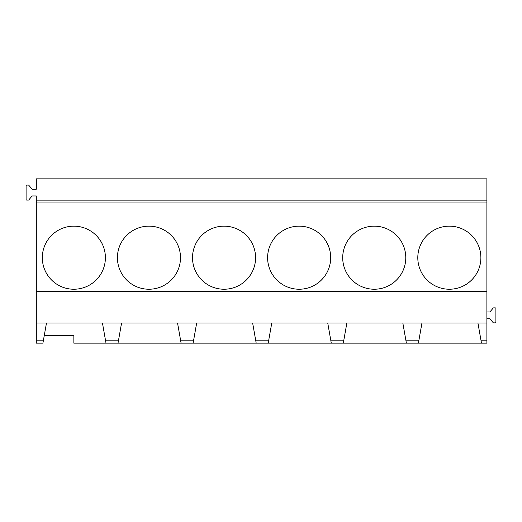 <?xml version="1.0" encoding="UTF-8"?>
<svg xmlns="http://www.w3.org/2000/svg" width="522" height="522" viewBox="0 0 522 522"><rect width="100%" height="100%" fill="white"/><g stroke="black" fill="none" stroke-linecap="round" stroke-linejoin="round"><path stroke-width="0.78" d="M486.889 311.993L489.545 311.993A0.75 0.75 0 0 0 490.119 311.719L493.133 308.13A0.75 0.75 0 0 1 493.708 307.863L495.15 307.863A0.75 0.75 0 0 1 495.9 308.613L495.9 322.126A0.75 0.75 0 0 1 495.15 322.877L493.708 322.877A0.75 0.75 0 0 1 493.133 322.609L490.119 319.014A0.75 0.75 0 0 0 489.545 318.746L486.889 318.746M36.312 200.154L486.889 200.154L486.889 178.844L36.312 178.844L36.312 189.205L32.455 189.205A0.75 0.75 0 0 1 31.881 188.938L28.867 185.349A0.75 0.75 0 0 0 28.292 185.075L26.85 185.075A0.75 0.75 0 0 0 26.1 185.832L26.1 199.345A0.75 0.75 0 0 0 26.85 200.096L28.292 200.096A0.75 0.75 0 0 0 28.873 199.828L31.881 196.233A0.75 0.75 0 0 1 32.455 195.965L36.312 195.965L36.312 343.156L42.921 343.156L46.471 323.027L486.889 323.027L486.889 343.156L418.403 343.156L421.952 323.027L418.403 343.156L343.306 343.156L346.856 323.027L343.306 343.156L268.21 343.156L271.76 323.027L268.21 343.156L193.114 343.156L196.663 323.027L193.114 343.156L118.018 343.156L121.567 323.027L118.018 343.156L73.863 343.156L73.863 335.646L44.246 335.646L46.471 323.027L36.312 323.027M36.312 291.615L486.889 291.615L486.889 323.027M36.312 202.941L486.889 202.941L486.889 291.615M480.879 257.698A31.542 31.542 0 0 0 449.338 226.156A31.542 31.542 0 0 0 417.802 257.698A31.542 31.542 0 0 0 449.338 289.234A31.542 31.542 0 0 0 480.879 257.698M405.783 257.698A31.542 31.542 0 0 0 374.241 226.156A31.542 31.542 0 0 0 342.706 257.698A31.542 31.542 0 0 0 374.241 289.234A31.542 31.542 0 0 0 405.783 257.698M330.687 257.698A31.542 31.542 0 0 0 299.152 226.156A31.542 31.542 0 0 0 267.61 257.698A31.542 31.542 0 0 0 299.152 289.234A31.542 31.542 0 0 0 330.687 257.698M255.591 257.698A31.542 31.542 0 0 0 224.055 226.156A31.542 31.542 0 0 0 192.514 257.698A31.542 31.542 0 0 0 224.055 289.234A31.542 31.542 0 0 0 255.591 257.698M180.495 257.698A31.542 31.542 0 0 0 148.959 226.156A31.542 31.542 0 0 0 117.417 257.698A31.542 31.542 0 0 0 148.959 289.234A31.542 31.542 0 0 0 180.495 257.698M105.398 257.698A31.542 31.542 0 0 0 73.863 226.156A31.542 31.542 0 0 0 42.321 257.698A31.542 31.542 0 0 0 73.863 289.234A31.542 31.542 0 0 0 105.398 257.698M486.889 200.154L486.889 202.941M102.456 323.027L105.47 340.148L118.546 340.148M177.552 323.027L180.566 340.148L193.642 340.148M252.648 323.027L255.663 340.148L268.739 340.148M327.744 323.027L330.759 340.148L343.835 340.148M402.834 323.027L405.855 340.148L418.931 340.148M477.93 323.027L480.951 340.148L486.889 340.148M486.889 343.156L481.48 343.156L480.951 340.148M418.403 343.156L406.384 343.156L405.855 340.148M343.306 343.156L331.287 343.156L330.759 340.148M268.21 343.156L256.191 343.156L255.663 340.148M193.114 343.156L181.095 343.156L180.566 340.148M118.018 343.156L106.005 343.156L105.47 340.148M36.312 343.156L42.921 343.156M43.45 340.148L36.312 340.148"/></g></svg>
